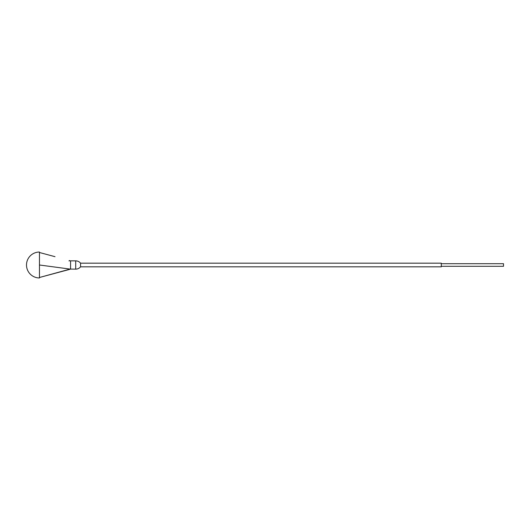 <?xml version="1.0" encoding="UTF-8"?>
<svg xmlns="http://www.w3.org/2000/svg" width="530" height="530" viewBox="0 0 530 530"><rect width="100%" height="100%" fill="white"/><g stroke="black" fill="none" stroke-linecap="round" stroke-linejoin="round"><path stroke-width="0.79" d="M70.569 262.217L70.569 264.636M70.569 264.371L70.569 263.37M69.814 260.714L68.98 260.932L69.417 260.541L70.569 260.985L70.569 269.147L39.465 265M69.225 269.061L75.71 269.147C77.678 269.101 79.301 268.326 80.567 266.815L441.285 266.815L441.285 263.185L80.567 263.185L80.567 266.815M68.98 269.068L69.417 269.459L68.98 269.068L69.39 269.068M70.053 269.101L39.465 277.495L69.476 269.439M70.55 269.028L69.43 269.452M70.569 260.985L69.854 260.74M55.014 256.679L39.465 252.505M39.465 252.035L39.465 277.965A12.965 12.965 0 0 1 26.5 265A12.965 12.965 0 0 1 39.465 252.035M441.285 263.702L503.5 263.702L503.5 266.298L441.285 266.298M70.338 260.853L75.71 260.853L75.71 269.147M75.71 260.853C77.678 260.899 79.301 261.674 80.567 263.185M69.417 269.459L55.014 273.321"/></g></svg>
